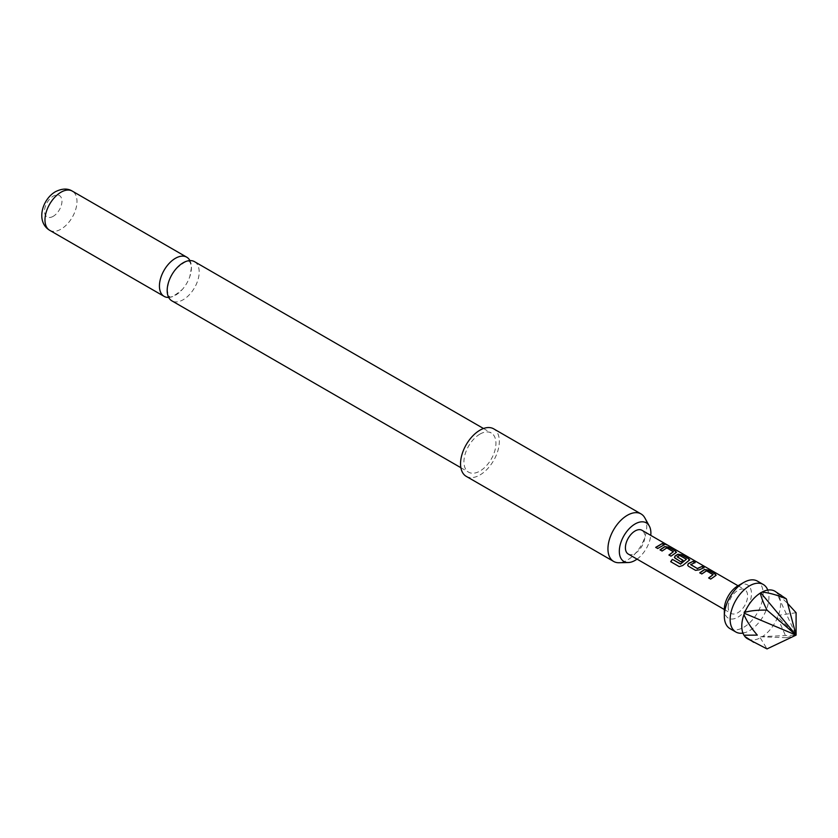 <?xml version="1.0" encoding="UTF-8"?>
<svg xmlns="http://www.w3.org/2000/svg" width="838" height="838" viewBox="0 0 838 838"><rect width="100%" height="100%" fill="white"/><g stroke="black" fill="none" stroke-linecap="round" stroke-linejoin="round"><path stroke-width="0.63" stroke-dasharray="4.19 3.14" d="M666.294 544.69L663.832 543.642M774.888 591.199A27.434 15.838 -60 0 1 777.517 593.451L777.203 594.142L778.397 594.708A27.434 15.838 -60 0 1 778.397 615.322L777.203 616.15L777.517 617.585A27.434 15.838 -60 0 1 762.056 636.817L760.695 636.681L760.296 637.833A27.434 15.838 -60 0 1 747.465 638.713M194.5 261.655A22.626 13.062 -60 0 1 199.193 272.015A22.626 13.062 -60 0 1 183.187 299.732A22.626 13.062 -60 0 1 171.874 300.852M742.939 633.109A27.434 15.838 120 0 0 745.192 632.575A27.434 15.838 120 0 0 749.539 630.637A27.434 15.838 120 0 0 768.938 597.044A27.434 15.838 120 0 0 768.446 592.298A27.434 15.838 120 0 0 767.776 590.088M737.901 585.835A19.201 11.083 -60 0 1 751.477 593.681A19.201 11.083 -60 0 1 737.901 617.197A19.201 11.083 -60 0 1 724.325 609.352M730.003 628.636A27.434 15.838 120 0 0 751.141 621.283A27.434 15.838 120 0 0 763.114 593.681A27.434 15.838 120 0 0 757.437 581.122M628.249 554.044A13.712 7.919 120 0 0 638.818 550.367A13.712 7.919 120 0 0 644.799 536.571A13.712 7.919 120 0 0 641.96 530.286M728.201 607.121A13.712 7.919 -60 0 1 734.193 593.314A13.712 7.919 -60 0 1 744.762 589.638A13.712 7.919 -60 0 1 747.601 595.923A13.712 7.919 -60 0 1 741.609 609.718A13.712 7.919 -60 0 1 731.05 613.395A13.712 7.919 -60 0 1 728.201 607.121M644.82 517.874A27.434 15.838 -60 0 1 646.747 526.494A27.434 15.838 -60 0 1 618.926 562.727M466.221 476.34A27.434 15.838 120 0 0 487.36 468.987A27.434 15.838 120 0 0 499.333 441.385A27.434 15.838 120 0 0 493.655 428.826M168.679 297.427A22.626 13.062 120 0 0 175.425 295.248A22.626 13.062 120 0 0 182.328 289.466A22.626 13.062 120 0 0 189.87 276.404A22.626 13.062 120 0 0 191.431 267.542A22.626 13.062 120 0 0 189.933 260.608M53.234 216.309A12.34 7.123 -60 0 1 44.508 211.27A12.34 7.123 -60 0 1 53.234 196.155A12.34 7.123 -60 0 1 61.96 201.193A12.34 7.123 -60 0 1 53.234 216.309M479.944 434.105A22.626 13.062 120 0 0 465.153 454.049A22.626 13.062 120 0 0 468.631 472.182A22.626 13.062 120 0 0 479.944 471.061A22.626 13.062 120 0 0 494.724 451.116A22.626 13.062 120 0 0 491.257 432.984A22.626 13.062 120 0 0 479.944 434.105M637.048 559.124A22.312 12.884 120 0 0 650.759 535.367M777.517 617.585L786.4 637.718L796.09 635.11L777.203 616.15M796.1 612.725L778.397 615.322M781.121 594.802L777.517 593.451M760.695 636.681L796.09 635.11L777.203 594.142M778.397 594.708L787.605 603.423M786.4 637.718L762.056 636.817M760.296 637.833L767.011 648.916M664.251 544.962L657.809 548.691L655.861 547.434M673.354 552.074L666.765 548.136L662.156 551.205L660.208 549.938M676.402 552.336L671.049 556.338L669.101 555.07M689.632 559.983L682.771 565.66L679.346 566.708L670.672 561.68M682.876 560.36L681.095 562.141L675.198 558.59M675.26 558.768L674.454 557.647M686.374 559.585L679.786 555.646L677.23 556.725M703.658 567.714L699.342 570.039L695.624 570.521L688.427 566.237M688.501 566.404L687.684 565.283M694.765 562.581L690.69 564.498M713.065 575.004L706.476 571.066L701.867 574.124L699.772 572.783M716.113 575.266L710.76 579.268L708.812 578M49.662 230.293A22.626 13.062 120 0 0 60.975 229.172A22.626 13.062 120 0 0 75.766 209.238A22.626 13.062 120 0 0 72.288 191.106M765.534 590.612L767.577 590.12L768.446 592.298M168.752 281.631L167.254 289.938C168.249 295.29 168.951 297.396 169.36 296.233C169.873 298.443 174.189 296.191 182.328 289.466M176.294 268.569C184.423 261.844 188.749 259.591 189.252 261.791C190.111 261.487 190.813 263.593 191.357 268.097L189.87 276.404M742.279 630.899L742.866 632.91L745.192 632.575M738.037 585.762L744.762 589.638M460.879 467.709L468.631 472.182M483.505 428.511L491.257 432.984M724.325 609.519L731.05 613.395"/><path stroke-width="1.26" d="M666.42 544.449L664.304 544.04C663.455 543.129 664.167 543.265 666.42 544.449L666.996 544.868M664.22 544.291C663.35 543.38 664.042 543.506 666.294 544.69L666.545 544.836M760.695 592.676L796.09 635.11L767.011 648.916L747.465 638.713A27.434 15.838 -60 0 1 744.835 636.461L743.955 635.204A27.434 15.838 -60 0 1 742.279 630.899A27.434 15.838 -60 0 1 741.787 626.154A27.434 15.838 -60 0 1 743.955 614.589L744.835 612.327A27.434 15.838 -60 0 1 760.296 593.095L762.056 592.078A27.434 15.838 -60 0 1 765.534 590.612A27.434 15.838 -60 0 1 774.888 591.199L786.4 598.929L796.09 635.11L796.1 612.725L787.605 603.423M460.879 467.709L171.874 300.852A22.626 13.062 -60 0 1 167.181 290.493A22.626 13.062 -60 0 1 168.752 281.631A22.626 13.062 -60 0 1 176.294 268.569A22.626 13.062 -60 0 1 183.187 262.776A22.626 13.062 -60 0 1 194.5 261.655L483.505 428.511M743.955 635.204L757.311 635.12C751.089 627.872 746.637 621.031 743.955 614.589M767.776 590.088A27.434 15.838 120 0 0 763.25 584.484A27.434 15.838 120 0 0 749.539 585.835A27.434 15.838 120 0 0 730.149 619.439A27.434 15.838 120 0 0 735.827 631.988A27.434 15.838 120 0 0 742.939 633.109M724.325 616.077L724.325 609.352A19.201 11.083 -60 0 1 737.901 585.835L743.725 582.483A27.434 15.838 120 0 0 724.325 616.077A27.434 15.838 120 0 0 730.003 628.636L735.827 631.988M763.25 584.484L757.437 581.122A27.434 15.838 120 0 0 743.725 582.483M699.772 572.783L704.475 569.515L708.236 570.07L715.369 574.187L715.401 575.821L710.697 579.089L708.665 577.916L713.096 574.627L706.507 570.825L701.804 573.957L699.772 572.783M716.176 575.14L715.401 575.821M708.728 578.084L713.096 574.627M695.561 570.353L688.427 566.237L687.652 565.2L688.386 563.524L693.099 561.334L695.142 562.508L690.69 564.676L697.279 568.478L701.993 566.467L704.035 567.64L699.311 569.84L695.561 570.353M690.69 564.498L697.279 568.478M672.348 559.344L680.666 563.932L686.395 559.218L679.534 555.395L677.23 556.903L683.022 560.255L681.032 561.963L674.422 557.563L675.145 555.887L677.994 554.232L681.765 554.787L688.888 558.904L688.92 560.538L682.677 565.524L679.22 566.614L670.672 561.68L672.348 559.344L680.404 563.995M680.498 564.142L686.395 559.218M677.23 556.725L683.043 560.454M689.695 559.847L688.92 560.538M660.051 549.854L664.754 546.586L668.525 547.141L675.658 551.257L675.69 552.902L670.987 556.16L668.944 554.986L673.375 551.697L666.797 547.895L662.093 551.027L660.051 549.854M676.455 552.211L675.69 552.902M669.017 555.165L673.375 551.697M664.304 544.04L663.801 543.464M655.714 547.35L662.282 543.537L664.314 544.71L657.746 548.523L655.714 547.35M738.037 585.762L641.96 530.286A13.712 7.919 120 0 0 631.391 533.963A13.712 7.919 120 0 0 625.41 547.769A13.712 7.919 120 0 0 628.249 554.044L724.325 609.519M650.759 535.367A22.312 12.884 120 0 0 650.885 533.062A22.312 12.884 120 0 0 649.314 526.044A22.312 12.884 120 0 0 631.59 526.442A22.312 12.884 120 0 0 619.324 551.278A22.312 12.884 120 0 0 628.249 562.539A22.312 12.884 120 0 0 637.048 559.124M628.249 562.539L618.926 562.727A27.434 15.838 -60 0 1 613.636 561.439A27.434 15.838 -60 0 1 607.948 548.89A27.434 15.838 -60 0 1 619.921 521.278A27.434 15.838 -60 0 1 641.06 513.935A27.434 15.838 -60 0 1 644.82 517.874L649.314 526.044M641.06 513.935L493.655 428.826A27.434 15.838 120 0 0 472.517 436.179A27.434 15.838 120 0 0 460.544 463.781A27.434 15.838 120 0 0 466.221 476.34L613.636 561.439M189.933 260.608A22.626 13.062 120 0 0 186.738 257.182A22.626 13.062 120 0 0 175.425 258.303A22.626 13.062 120 0 0 159.429 286.009A22.626 13.062 120 0 0 164.112 296.369A22.626 13.062 120 0 0 168.679 297.427M762.056 592.078C769.326 592.812 777.434 595.095 786.4 598.929M744.835 612.327C750.659 610.661 758.055 609.928 767.011 610.127L796.09 635.11L744.196 613.207M767.011 610.127C763.502 603.14 761.271 597.463 760.296 593.095M744.196 635.204L757.311 635.12M753.697 642.306L744.835 636.461M655.777 547.518L662.282 543.537M662.219 543.789L664.251 544.962M660.124 550.021L664.733 546.826L668.525 547.141M668.462 547.392L675.658 551.257M675.585 551.509L676.402 552.336M670.798 561.774L672.443 559.48M674.454 557.647L675.177 556.086L677.963 554.473L681.703 555.039L688.888 558.904M688.826 559.155L689.632 559.983M687.684 565.283L688.386 563.524M697.3 568.688L701.993 566.467M701.93 566.718L703.962 567.892M688.417 563.733L693.099 561.334M693.036 561.586L695.069 562.759M699.835 572.951L704.444 569.756L708.236 570.07M708.173 570.322L715.369 574.187M715.306 574.439L716.113 575.266M60.975 192.227A22.626 13.062 120 0 0 46.195 212.161A22.626 13.062 120 0 0 49.662 230.293C35.479 221.672 42.288 199.14 55.497 191.682C62.085 188.424 67.679 188.236 72.288 191.106A22.626 13.062 120 0 0 60.975 192.227M49.662 230.293L164.112 296.369M72.288 191.106L186.738 257.182"/></g></svg>
